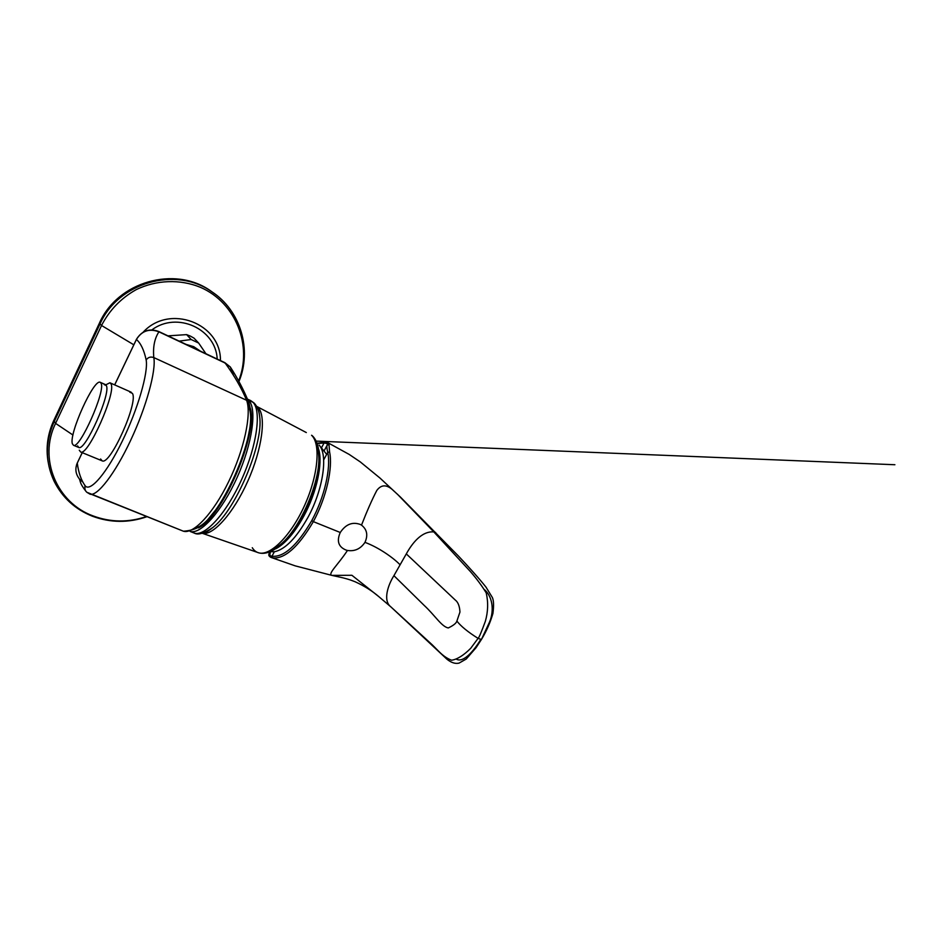 <?xml version="1.0" encoding="UTF-8"?>
<svg xmlns="http://www.w3.org/2000/svg" width="942" height="942" viewBox="0 0 942 942"><rect width="100%" height="100%" fill="white"/><g stroke="black" fill="none" stroke-linecap="round" stroke-linejoin="round"><path stroke-width="1.41" d="M79.281 450.205L80.659 452.007C87.877 456.587 116.655 392.013 110.968 383.853L109.92 382.77L105.798 384.819M129.784 392.178L132.339 393.309C138.827 401.787 110.202 465.748 102.172 460.85L100.606 458.99M104.197 384.619L106.305 385.549C111.286 393.061 85.216 451.559 78.763 447.462L77.55 445.872M101.077 383.253C105.869 390.683 79.776 449.31 73.5 445.295L72.334 443.717C68.919 433.756 93.741 378.778 100.158 382.264L101.077 383.253M158.338 331.56L158.927 331.831C154.547 338.437 152.84 347.021 153.805 357.571C156.29 370.442 146.399 406.862 130.655 440.326C114.959 473.85 97.297 496.481 90.067 494.197L86.817 492.266L183.325 531.182C193.216 534.514 213.01 513.861 228.576 481.821C244.19 449.84 251.761 413.95 246.604 400.279C241.599 388.257 234.452 375.834 225.15 363.035L158.927 331.831C149.331 328.252 141.83 330.795 136.413 339.461L114.689 384.889M224.396 362.682L230.284 366.944L233.698 375.846M82.26 452.666L77.268 463.111C78.575 472.884 81.271 480.526 85.345 486.025C90.514 491.959 106.823 473.014 122.342 441.033C137.897 409.146 148.4 372.585 146.175 360.009C144.044 350.071 140.794 343.218 136.413 339.461L136.484 339.238C141.959 330.666 149.378 328.075 158.715 331.49L224.855 362.658L230.284 366.944C237.596 378.213 243.707 389.894 248.629 401.998L246.604 400.279L153.805 357.571C150.567 356.453 148.024 357.265 146.175 360.009M77.491 462.64L77.268 463.111C74.889 468.775 75.596 474.05 79.387 478.925L82.449 481.774M84.91 487.803L84.91 485.554M183.396 531.206C193.086 530.605 200.811 527.249 206.569 521.126L218.261 506.808C224.137 498.13 229.589 488.392 234.617 477.606C239.362 467.185 243.413 455.893 246.78 443.741L250.172 426.42L250.866 415.893C250.69 410.594 249.948 405.955 248.629 401.998L248.653 406.92C260.322 430.612 218.238 525.141 194.947 527.932M391.413 488.698L394.203 491.312C387.339 484.353 381.534 484.07 376.788 490.476C372.208 499.248 367.109 510.788 361.504 525.118L360.221 524.423C352.39 521.621 345.738 524.305 340.262 532.489L313.345 521.633C298.355 547.031 284.778 559.124 272.615 557.911L271.932 557.746C269.859 557.111 269.153 556.192 269.777 555.003L270.436 551.694M329.582 451.936C333.009 467.738 326.497 497.388 313.345 521.633L311.755 520.62C324.601 496.987 331.125 467.915 327.734 452.372C326.815 448.416 326.638 445.978 327.204 445.071L329.005 444.589L329.582 451.936L327.734 452.372L323.671 459.932M329.123 444.4L327.333 444.871C327.816 443.976 326.733 443.329 324.107 442.928L325.473 442.175L328.075 442.846L329.005 444.589M328.075 442.846L325.473 442.175L317.195 443.246M317.419 443.423L325.002 442.151M269.765 551.965L269.059 553.978C268.258 555.403 269.212 556.663 271.932 557.746L295.199 565.859L331.843 575.374C345.973 578.341 349.364 579.46 355.158 581.779C364.307 585.948 372.231 590.928 378.931 596.722L351.896 575.279L331.843 575.374C327.451 573.925 338.048 564.823 347.457 550.469L346.032 550.057C338.437 546.925 336.506 541.073 340.262 532.489M347.457 550.469C354.745 551.553 360.586 548.856 364.966 542.356C378.743 547.467 393.438 557.852 400.091 564.811L393.921 575.668C388.269 584.593 382.511 600.549 390.895 606.895L378.931 596.733M361.504 525.118C367.027 529.451 368.181 535.197 364.966 542.356M400.091 564.811L406.296 553.896C411.948 543.699 421.427 530.97 433.791 531.9L397.324 494.103M406.296 553.896L455.233 600.007C458.059 602.115 459.637 606.13 459.955 612.053L456.882 621.072C456.328 623.18 453.455 625.476 448.262 627.961C441.504 626.595 435.051 615.467 424.112 605.341L393.921 575.668M391.048 607.037L429.175 641.997C437.535 649.344 441.975 656.527 451.524 660.212C457.129 659.435 463.523 655.467 470.706 648.32L478.077 638.37C468.009 632.058 460.932 626.289 456.882 621.072M480.738 639.453C473.885 650.863 463.617 662.921 456.611 659.282M436.464 534.644L435.628 532.489L433.791 531.9L470.435 571.606C476.899 579.059 482.163 586.171 486.237 592.942C488.368 602.362 488.062 611.817 485.342 621.343C481.409 632.082 478.983 637.758 478.077 638.37L481.433 639.477L476.063 647.684L466.243 659.023L459.048 663.109C455.339 664.016 451.324 662.732 447.003 659.27L391.177 607.143M400.374 497.011L458.495 556.086C468.186 566.33 479.925 579.389 486.037 587.184L492.383 597.546C493.726 600.478 493.902 605.753 492.937 613.372C490.37 622.356 486.531 631.058 481.433 639.477L488.651 623.945C494.114 613.324 493.679 597.852 484.541 589.692M269.2 553.272C268.435 554.591 269.353 555.58 271.944 556.251C283.872 557.417 297.13 545.536 311.755 520.62M321.563 447.674L324.107 442.928L317.607 443.576M205.921 353.733L198.68 343.076L193.981 338.119L190.425 336.129L186.622 334.622L167.994 335.858M186.033 344.372L193.734 346.68L200.328 351.107M198.68 343.076L191.167 339.52L179.168 341.122M186.622 334.622L191.167 339.52M270.448 551.694L274.44 551.765C285.167 549.469 296.33 538.023 307.916 517.429C323.247 489.451 328.193 454.715 319.185 445.154L326.686 454.327M318.726 449.487C322.929 463.358 316.677 492.43 303.936 515.886C294.752 532.583 285.426 543.522 275.959 548.703M274.44 551.765L270.519 551.659M48.101 461.804C45.734 447.721 47.63 433.944 53.788 420.485L99.357 323.271C117.467 281.634 174.788 265.456 210.466 290.76L214.906 293.939M256.624 406.402L258.132 407.674C266.409 415.869 262.312 448.745 247.852 481.032C233.475 513.378 212.81 536.151 202.247 533.278L258.897 552.883C256.177 552.189 253.975 550.469 252.279 547.726M85.345 486.025C84.45 488.462 84.945 490.535 86.817 492.266M183.325 531.182L91.35 494.326M274.346 551.777L271.944 556.251L272.615 557.911M327.015 445.46L324.154 450.806M269.965 551.882L269.224 553.684L269.93 554.744M269.753 552.283L269.059 553.978L269.777 555.003M140.911 518.265C124.556 522.598 108.518 521.88 92.799 516.134M146.422 516.546C128.453 522.645 110.673 522.433 93.07 515.91C57.156 502.993 38.021 459.06 55.578 423.382L53.788 420.485M151.827 329.924C177.108 310.907 215.953 329.052 217.202 359.055M72.97 435.039L55.578 423.382L101.536 325.485L99.357 323.271M92.198 515.91C75.066 509.069 62.384 497.517 54.13 481.28C45.169 461.98 45.157 442.187 54.071 421.898L99.876 324.236C118.08 282.4 175.683 266.139 211.514 291.549C240.893 310.495 252.02 349.977 238.821 381.38M133.823 344.807L101.536 325.485C109.437 310.165 120.941 298.249 136.048 289.724C156.396 279.774 180.122 278.997 200.41 287.31C236.148 302.759 252.633 346.044 238.62 381.004M143.196 332.149C169.619 303.418 221.146 323.577 220.428 360.574M250.266 408.086C258.508 433.838 222.336 517.346 198.421 527.873M247.616 399.361L248.735 400.374C257.119 408.698 252.515 443.176 237.278 477.088C222.124 511.059 200.764 534.762 190.237 531.453M248.241 399.867L253.033 402.352C261.57 410.747 257.013 445.46 241.67 479.407C226.421 513.414 204.897 536.834 194.358 533.125L191.721 531.7M255.482 404.978C257.696 407.321 259.074 411.195 259.651 416.564C263.784 443.494 235.841 509.952 213.01 527.379C207.346 532.053 202.577 534.02 198.703 533.278M311.567 435.263C320.845 443.741 318.278 475.086 304.702 505.195C291.219 535.362 270.436 556.121 258.897 552.883C273.792 556.687 294.139 535.574 307.375 506.419C320.468 477.088 323.542 446.367 312.32 435.757L311.567 435.263M316.736 447.403C327.298 469.905 296.93 540.696 273.357 548.55M306.315 432.555L256.589 406.332M80.659 452.007L102.172 460.85M78.763 447.462L73.5 445.295M85.804 491.147C79.517 482.869 80.706 482.021 79.387 478.925L79.387 478.925M110.143 382.876L131.15 392.178M105.351 384.56L100.358 382.358M77.432 462.675L82.237 452.643M114.653 384.878L136.402 339.426M77.256 463.052L76.549 464.912M400.35 496.987L379.991 478.065L360.291 461.91L349.188 454.421L328.405 443.011M54.13 481.28C62.419 497.694 75.183 509.351 92.446 516.228C110.461 522.881 128.607 523.045 146.87 516.722M210.466 290.76L211.514 291.549C240.975 310.566 252.091 350.2 238.927 381.557M316.171 441.103L894.9 464.736L316.171 441.103M190.19 531.465L194.358 533.125C198.114 535.268 204.332 533.36 213.01 527.379C207.346 531.865 203.825 533.796 202.424 533.172M257.119 407.25C258.391 408.91 259.238 412.019 259.651 416.564C258.944 410.641 257.095 406.132 254.116 403.035L250.678 400.585M247.522 399.137L250.266 400.397"/></g></svg>
